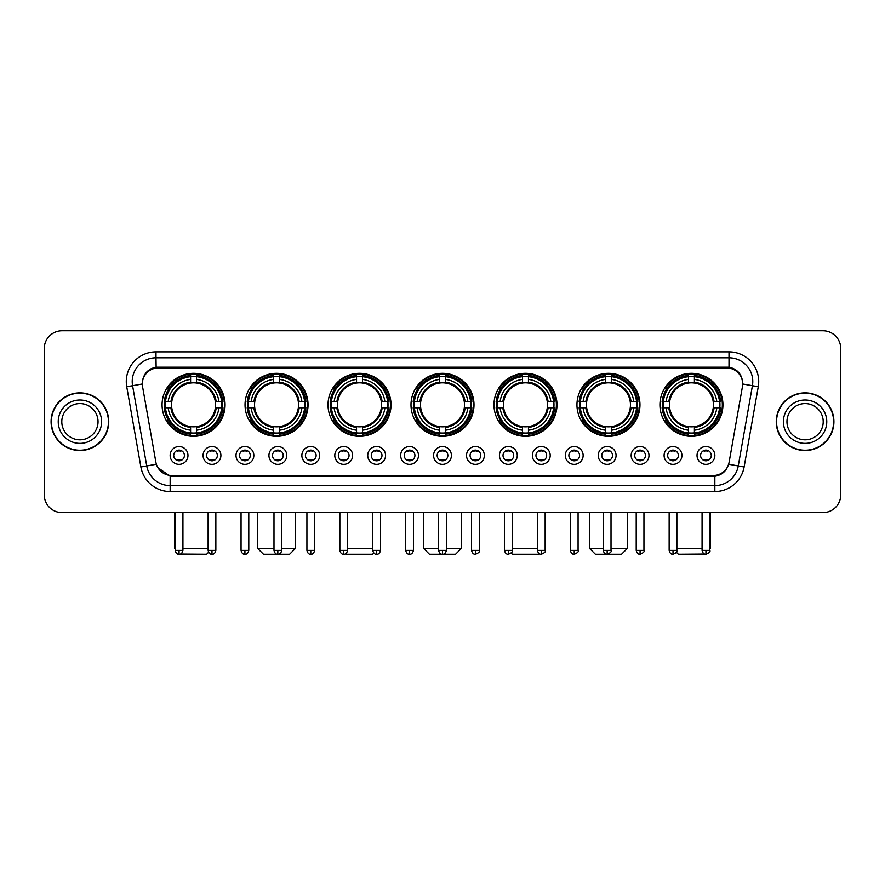 <?xml version="1.0" encoding="UTF-8"?>
<svg xmlns="http://www.w3.org/2000/svg" width="885" height="885" viewBox="0 0 885 885"><rect width="100%" height="100%" fill="white"/><g stroke="black" fill="none" stroke-linecap="round" stroke-linejoin="round"><path stroke-width="1.33" d="M493.974 404.81A31.506 31.506 0 0 0 525.48 436.316A31.506 31.506 0 0 0 556.986 404.81A31.506 31.506 0 0 0 525.48 373.315A31.506 31.506 0 0 0 493.974 404.81M245.034 404.81A31.506 31.506 0 0 0 276.54 436.316A31.506 31.506 0 0 0 308.046 404.81A31.506 31.506 0 0 0 276.54 373.315A31.506 31.506 0 0 0 245.034 404.81M328.014 404.81A31.506 31.506 0 0 0 359.52 436.316A31.506 31.506 0 0 0 391.026 404.81A31.506 31.506 0 0 0 359.52 373.315A31.506 31.506 0 0 0 328.014 404.81M410.994 404.81A31.506 31.506 0 0 0 442.5 436.316A31.506 31.506 0 0 0 474.006 404.81A31.506 31.506 0 0 0 442.5 373.315A31.506 31.506 0 0 0 410.994 404.81M576.954 404.81A31.506 31.506 0 0 0 608.46 436.316A31.506 31.506 0 0 0 639.966 404.81A31.506 31.506 0 0 0 608.46 373.315A31.506 31.506 0 0 0 576.954 404.81M659.933 404.81A31.506 31.506 0 0 0 691.439 436.316A31.506 31.506 0 0 0 722.934 404.81A31.506 31.506 0 0 0 691.439 373.315A31.506 31.506 0 0 0 659.933 404.81M162.066 404.81A31.506 31.506 0 0 0 193.561 436.316A31.506 31.506 0 0 0 225.067 404.81A31.506 31.506 0 0 0 193.561 373.315A31.506 31.506 0 0 0 162.066 404.81M220.907 455.454A8.916 8.916 0 0 1 211.991 464.371A8.916 8.916 0 0 1 203.074 455.454A8.916 8.916 0 0 1 211.991 446.538A8.916 8.916 0 0 1 220.907 455.454M206.636 455.454A5.354 5.354 0 0 0 211.991 460.808A5.354 5.354 0 0 0 217.345 455.454A5.354 5.354 0 0 0 211.991 450.111A5.354 5.354 0 0 0 206.636 455.454M253.84 455.454A8.916 8.916 0 0 1 244.924 464.371A8.916 8.916 0 0 1 236.007 455.454A8.916 8.916 0 0 1 244.924 446.538A8.916 8.916 0 0 1 253.84 455.454M239.57 455.454A5.354 5.354 0 0 0 244.924 460.808A5.354 5.354 0 0 0 250.267 455.454A5.354 5.354 0 0 0 244.924 450.111A5.354 5.354 0 0 0 239.57 455.454M286.762 455.454A8.916 8.916 0 0 1 277.846 464.371A8.916 8.916 0 0 1 268.929 455.454A8.916 8.916 0 0 1 277.846 446.538A8.916 8.916 0 0 1 286.762 455.454M272.503 455.454A5.354 5.354 0 0 0 277.846 460.808A5.354 5.354 0 0 0 283.2 455.454A5.354 5.354 0 0 0 277.846 450.111A5.354 5.354 0 0 0 272.503 455.454M319.695 455.454A8.916 8.916 0 0 1 310.779 464.371A8.916 8.916 0 0 1 301.862 455.454A8.916 8.916 0 0 1 310.779 446.538A8.916 8.916 0 0 1 319.695 455.454M305.436 455.454A5.354 5.354 0 0 0 310.779 460.808A5.354 5.354 0 0 0 316.133 455.454A5.354 5.354 0 0 0 310.779 450.111A5.354 5.354 0 0 0 305.436 455.454M352.628 455.454A8.916 8.916 0 0 1 343.712 464.371A8.916 8.916 0 0 1 334.795 455.454A8.916 8.916 0 0 1 343.712 446.538A8.916 8.916 0 0 1 352.628 455.454M338.358 455.454A5.354 5.354 0 0 0 343.712 460.808A5.354 5.354 0 0 0 349.055 455.454A5.354 5.354 0 0 0 343.712 450.111A5.354 5.354 0 0 0 338.358 455.454M385.561 455.454A8.916 8.916 0 0 1 376.645 464.371A8.916 8.916 0 0 1 367.729 455.454A8.916 8.916 0 0 1 376.645 446.538A8.916 8.916 0 0 1 385.561 455.454M371.291 455.454A5.354 5.354 0 0 0 376.645 460.808A5.354 5.354 0 0 0 381.988 455.454A5.354 5.354 0 0 0 376.645 450.111A5.354 5.354 0 0 0 371.291 455.454M418.483 455.454A8.916 8.916 0 0 1 409.567 464.371A8.916 8.916 0 0 1 400.651 455.454A8.916 8.916 0 0 1 409.567 446.538A8.916 8.916 0 0 1 418.483 455.454M404.224 455.454A5.354 5.354 0 0 0 409.567 460.808A5.354 5.354 0 0 0 414.921 455.454A5.354 5.354 0 0 0 409.567 450.111A5.354 5.354 0 0 0 404.224 455.454M451.416 455.454A8.916 8.916 0 0 1 442.5 464.371A8.916 8.916 0 0 1 433.584 455.454A8.916 8.916 0 0 1 442.5 446.538A8.916 8.916 0 0 1 451.416 455.454M437.146 455.454A5.354 5.354 0 0 0 442.5 460.808A5.354 5.354 0 0 0 447.854 455.454A5.354 5.354 0 0 0 442.5 450.111A5.354 5.354 0 0 0 437.146 455.454M484.349 455.454A8.916 8.916 0 0 1 475.433 464.371A8.916 8.916 0 0 1 466.517 455.454A8.916 8.916 0 0 1 475.433 446.538A8.916 8.916 0 0 1 484.349 455.454M470.079 455.454A5.354 5.354 0 0 0 475.433 460.808A5.354 5.354 0 0 0 480.776 455.454A5.354 5.354 0 0 0 475.433 450.111A5.354 5.354 0 0 0 470.079 455.454M517.271 455.454A8.916 8.916 0 0 1 508.355 464.371A8.916 8.916 0 0 1 499.439 455.454A8.916 8.916 0 0 1 508.355 446.538A8.916 8.916 0 0 1 517.271 455.454M503.012 455.454A5.354 5.354 0 0 0 508.355 460.808A5.354 5.354 0 0 0 513.709 455.454A5.354 5.354 0 0 0 508.355 450.111A5.354 5.354 0 0 0 503.012 455.454M550.204 455.454A8.916 8.916 0 0 1 541.288 464.371A8.916 8.916 0 0 1 532.372 455.454A8.916 8.916 0 0 1 541.288 446.538A8.916 8.916 0 0 1 550.204 455.454M535.945 455.454A5.354 5.354 0 0 0 541.288 460.808A5.354 5.354 0 0 0 546.642 455.454A5.354 5.354 0 0 0 541.288 450.111A5.354 5.354 0 0 0 535.945 455.454M583.138 455.454A8.916 8.916 0 0 1 574.221 464.371A8.916 8.916 0 0 1 565.305 455.454A8.916 8.916 0 0 1 574.221 446.538A8.916 8.916 0 0 1 583.138 455.454M568.867 455.454A5.354 5.354 0 0 0 574.221 460.808A5.354 5.354 0 0 0 579.564 455.454A5.354 5.354 0 0 0 574.221 450.111A5.354 5.354 0 0 0 568.867 455.454M616.071 455.454A8.916 8.916 0 0 1 607.154 464.371A8.916 8.916 0 0 1 598.238 455.454A8.916 8.916 0 0 1 607.154 446.538A8.916 8.916 0 0 1 616.071 455.454M601.8 455.454A5.354 5.354 0 0 0 607.154 460.808A5.354 5.354 0 0 0 612.497 455.454A5.354 5.354 0 0 0 607.154 450.111A5.354 5.354 0 0 0 601.8 455.454M648.993 455.454A8.916 8.916 0 0 1 640.076 464.371A8.916 8.916 0 0 1 631.16 455.454A8.916 8.916 0 0 1 640.076 446.538A8.916 8.916 0 0 1 648.993 455.454M634.733 455.454A5.354 5.354 0 0 0 640.076 460.808A5.354 5.354 0 0 0 645.431 455.454A5.354 5.354 0 0 0 640.076 450.111A5.354 5.354 0 0 0 634.733 455.454M681.926 455.454A8.916 8.916 0 0 1 673.009 464.371A8.916 8.916 0 0 1 664.093 455.454A8.916 8.916 0 0 1 673.009 446.538A8.916 8.916 0 0 1 681.926 455.454M667.655 455.454A5.354 5.354 0 0 0 673.009 460.808A5.354 5.354 0 0 0 678.364 455.454A5.354 5.354 0 0 0 673.009 450.111A5.354 5.354 0 0 0 667.655 455.454M714.859 455.454A8.916 8.916 0 0 1 705.942 464.371A8.916 8.916 0 0 1 697.026 455.454A8.916 8.916 0 0 1 705.942 446.538A8.916 8.916 0 0 1 714.859 455.454M700.588 455.454A5.354 5.354 0 0 0 705.942 460.808A5.354 5.354 0 0 0 711.286 455.454A5.354 5.354 0 0 0 705.942 450.111A5.354 5.354 0 0 0 700.588 455.454M187.974 455.454A8.916 8.916 0 0 1 179.058 464.371A8.916 8.916 0 0 1 170.141 455.454A8.916 8.916 0 0 1 179.058 446.538A8.916 8.916 0 0 1 187.974 455.454M173.714 455.454A5.354 5.354 0 0 0 179.058 460.808A5.354 5.354 0 0 0 184.412 455.454A5.354 5.354 0 0 0 179.058 450.111A5.354 5.354 0 0 0 173.714 455.454M142.573 386.734A16.052 16.052 0 0 1 158.371 367.906L726.629 367.906A16.052 16.052 0 0 1 742.426 386.734L729.118 462.224A16.052 16.052 0 0 1 713.31 475.488L171.69 475.488A16.052 16.052 0 0 1 155.882 462.224L142.573 386.734M164.887 407.786A28.829 28.829 0 0 1 164.887 401.845M662.765 407.786A28.829 28.829 0 0 1 662.765 401.845M579.786 407.786A28.829 28.829 0 0 1 579.786 401.845M413.826 407.786A28.829 28.829 0 0 1 413.826 401.845M330.846 407.786A28.829 28.829 0 0 1 330.846 401.845M247.866 407.786A28.829 28.829 0 0 1 247.866 401.845M496.806 407.786A28.829 28.829 0 0 1 496.806 401.845M51.087 421.691A28.829 28.829 0 0 0 79.915 450.52A28.829 28.829 0 0 0 108.744 421.691A28.829 28.829 0 0 0 79.915 392.863A28.829 28.829 0 0 0 51.087 421.691M776.256 421.691A28.829 28.829 0 0 0 805.084 450.52A28.829 28.829 0 0 0 833.913 421.691A28.829 28.829 0 0 0 805.084 392.863A28.829 28.829 0 0 0 776.256 421.691M142.397 381.579L142.352 383.979L142.397 381.579C143.636 373.669 148.171 368.879 155.992 367.187L729.008 367.187C736.818 368.868 741.353 373.658 742.603 381.579L742.648 383.979M155.992 351.854L729.008 351.854A29.725 29.725 0 0 1 758.268 386.734L744.119 466.981A29.725 29.725 0 0 1 714.848 491.54L170.152 491.54A29.725 29.725 0 0 1 140.881 466.981L126.732 386.734A29.725 29.725 0 0 1 155.992 351.854L155.992 357.794L729.008 357.794A23.773 23.773 0 0 1 752.416 385.705L738.267 465.941A23.773 23.773 0 0 1 714.848 485.599L170.152 485.599A23.773 23.773 0 0 1 146.733 465.941L132.584 385.705A23.773 23.773 0 0 1 155.992 357.794L156.125 367.164M146.678 372.065L150.948 368.835M151.092 368.757L155.24 367.319M714.848 491.54L714.848 476.274C721.917 475.101 726.485 471.085 728.565 464.238C726.496 471.085 721.928 475.09 714.848 476.274L172 476.384L170.152 476.274L157.63 467.468M741.01 375.937L742.603 381.579M840.75 348.579A17.833 17.833 0 0 0 822.917 330.758L62.083 330.758A17.833 17.833 0 0 0 44.25 348.579L44.25 494.803A17.833 17.833 0 0 0 62.083 512.636L822.917 512.636A17.833 17.833 0 0 0 840.75 494.803L840.75 348.579L840.75 494.803M728.632 464.249L738.267 465.941L752.416 385.705L758.268 386.734M44.25 348.579L44.25 494.803M822.917 330.758L62.083 330.758M62.083 512.636L822.917 512.636M98.036 421.691A18.12 18.12 0 0 0 79.915 403.582A18.12 18.12 0 0 0 61.795 421.691A18.12 18.12 0 0 0 79.915 439.812A18.12 18.12 0 0 0 98.036 421.691A18.12 18.12 0 0 1 79.915 439.812A18.12 18.12 0 0 1 61.795 421.691M108.446 421.691A28.53 28.53 0 0 0 79.915 393.161A28.53 28.53 0 0 0 51.385 421.691A28.53 28.53 0 0 0 79.915 450.233A28.53 28.53 0 0 0 108.446 421.691M823.205 421.691A18.12 18.12 0 0 0 805.084 403.582A18.12 18.12 0 0 0 786.964 421.691A18.12 18.12 0 0 0 805.084 439.812A18.12 18.12 0 0 0 823.205 421.691A18.12 18.12 0 0 1 805.084 439.812A18.12 18.12 0 0 1 786.964 421.691M833.615 421.691A28.53 28.53 0 0 0 805.084 393.161A28.53 28.53 0 0 0 776.554 421.691A28.53 28.53 0 0 0 805.084 450.233A28.53 28.53 0 0 0 833.615 421.691M208.617 552.273L206.636 554.242L180.286 554.043M182.93 548.302L208.13 548.302M215.354 407.786A21.992 21.992 0 0 0 196.536 383.028L196.536 382.143L196.536 383.028A21.992 21.992 0 0 0 171.767 407.786A21.992 21.992 0 0 0 215.354 407.786L216.239 407.786L215.354 407.786A21.992 21.992 0 0 1 196.536 426.603L196.536 430.198A25.554 25.554 0 0 0 218.949 407.786L222.898 407.786A29.482 29.482 0 0 1 196.536 434.148L196.536 432.953A28.298 28.298 0 0 0 221.704 407.786M165.484 407.786A28.231 28.231 0 0 1 165.484 401.845M196.536 376.733A28.231 28.231 0 0 0 190.596 376.733M221.637 401.845A28.231 28.231 0 0 1 221.637 407.786M222.898 401.845A29.482 29.482 0 0 0 196.536 375.483L196.536 376.678A28.298 28.298 0 0 1 221.704 401.845L222.898 401.845M164.234 407.786A29.482 29.482 0 0 0 190.596 434.148L190.596 432.953A28.298 28.298 0 0 1 165.429 407.786L164.234 407.786M221.704 401.845L218.949 401.845A25.554 25.554 0 0 0 196.536 379.433L196.536 376.678M196.536 432.953L196.536 430.198M165.429 407.786L168.183 407.786A25.554 25.554 0 0 0 190.596 430.198L190.596 432.953M196.536 379.433L196.536 382.143A22.866 22.866 0 0 1 216.239 401.845L218.949 401.845M218.949 407.786L216.239 407.786A22.866 22.866 0 0 1 196.536 427.488M190.596 430.198L190.596 426.603A21.992 21.992 0 0 1 171.767 407.786L168.183 407.786M215.354 401.845L216.239 401.845M196.536 432.887A28.231 28.231 0 0 1 190.596 432.887M190.596 375.483A29.482 29.482 0 0 0 164.234 401.845L165.429 401.845A28.298 28.298 0 0 1 190.596 376.678L190.596 375.483M190.596 376.678L190.596 379.433A25.554 25.554 0 0 0 168.183 401.845L165.429 401.845M190.596 383.028L190.596 379.433M168.183 401.845L170.893 401.845A22.866 22.866 0 0 1 190.596 382.143M190.596 426.603L190.596 427.488A22.866 22.866 0 0 1 170.893 407.786M174.544 512.636L174.544 548.302L175.197 548.302M168.836 388.769L167.143 388.769A30.909 30.909 0 0 1 224.469 404.81A30.909 30.909 0 0 1 167.143 420.862L168.836 420.862M281.718 548.302L295.568 548.302L289.616 554.242L263.464 554.242L257.524 548.302L273.985 548.302M298.334 407.786A21.992 21.992 0 0 0 279.516 383.028L279.516 382.143L279.516 383.028A21.992 21.992 0 0 0 254.747 407.786A21.992 21.992 0 0 0 298.334 407.786L299.207 407.786L298.334 407.786A21.992 21.992 0 0 1 279.516 426.603L279.516 430.198A25.554 25.554 0 0 0 301.929 407.786L305.878 407.786A29.482 29.482 0 0 1 279.516 434.148L279.516 432.953A28.298 28.298 0 0 0 304.683 407.786M248.464 407.786A28.231 28.231 0 0 1 248.464 401.845M279.516 376.733A28.231 28.231 0 0 0 273.576 376.733M304.617 401.845A28.231 28.231 0 0 1 304.617 407.786M305.878 401.845A29.482 29.482 0 0 0 279.516 375.483L279.516 376.678A28.298 28.298 0 0 1 304.683 401.845L305.878 401.845M247.214 407.786A29.482 29.482 0 0 0 273.576 434.148L273.576 432.953A28.298 28.298 0 0 1 248.408 407.786L247.214 407.786M304.683 401.845L301.929 401.845A25.554 25.554 0 0 0 279.516 379.433L279.516 376.678M279.516 432.953L279.516 430.198M248.408 407.786L251.152 407.786A25.554 25.554 0 0 0 273.576 430.198L273.576 432.953M279.516 379.433L279.516 382.143A22.866 22.866 0 0 1 299.207 401.845L301.929 401.845M301.929 407.786L299.207 407.786A22.866 22.866 0 0 1 279.516 427.488M273.576 430.198L273.576 426.603A21.992 21.992 0 0 1 254.747 407.786L251.152 407.786M298.334 401.845L299.207 401.845M279.516 432.887A28.231 28.231 0 0 1 273.576 432.887M273.576 375.483A29.482 29.482 0 0 0 247.214 401.845L248.408 401.845A28.298 28.298 0 0 1 273.576 376.678L273.576 375.483M273.576 376.678L273.576 379.433A25.554 25.554 0 0 0 251.152 401.845L248.408 401.845M273.576 383.028L273.576 379.433M251.152 401.845L253.873 401.845A22.866 22.866 0 0 1 273.576 382.143M273.576 426.603L273.576 427.488A22.866 22.866 0 0 1 253.873 407.786M251.816 388.769L250.123 388.769A30.909 30.909 0 0 1 307.449 404.81A30.909 30.909 0 0 1 250.123 420.862L251.816 420.862M373.824 553.025L372.596 554.242L346.444 554.242L345.814 553.623M347.573 548.302L372.773 548.302M381.313 407.786A21.992 21.992 0 0 0 362.496 383.028L362.496 382.143L362.496 383.028A21.992 21.992 0 0 0 337.727 407.786A21.992 21.992 0 0 0 381.313 407.786L382.187 407.786L381.313 407.786A21.992 21.992 0 0 1 362.496 426.603L362.496 430.198A25.554 25.554 0 0 0 384.909 407.786L388.858 407.786A29.482 29.482 0 0 1 362.496 434.148L362.496 432.953A28.298 28.298 0 0 0 387.663 407.786M331.444 407.786A28.231 28.231 0 0 1 331.444 401.845M362.496 376.733A28.231 28.231 0 0 0 356.544 376.733M387.597 401.845A28.231 28.231 0 0 1 387.597 407.786M388.858 401.845A29.482 29.482 0 0 0 362.496 375.483L362.496 376.678A28.298 28.298 0 0 1 387.663 401.845L388.858 401.845M330.194 407.786A29.482 29.482 0 0 0 356.544 434.148L356.544 432.953A28.298 28.298 0 0 1 331.388 407.786L330.194 407.786M387.663 401.845L384.909 401.845A25.554 25.554 0 0 0 362.496 379.433L362.496 376.678M362.496 432.953L362.496 430.198M331.388 407.786L334.132 407.786A25.554 25.554 0 0 0 356.544 430.198L356.544 432.953M362.496 379.433L362.496 382.143A22.866 22.866 0 0 1 382.187 401.845L384.909 401.845M384.909 407.786L382.187 407.786A22.866 22.866 0 0 1 362.496 427.488M356.544 430.198L356.544 426.603A21.992 21.992 0 0 1 337.727 407.786L334.132 407.786M381.313 401.845L382.187 401.845M362.496 432.887A28.231 28.231 0 0 1 356.544 432.887M356.544 375.483A29.482 29.482 0 0 0 330.194 401.845L331.388 401.845A28.298 28.298 0 0 1 356.544 376.678L356.544 375.483M356.544 376.678L356.544 379.433A25.554 25.554 0 0 0 334.132 401.845L331.388 401.845M356.544 383.028L356.544 379.433M334.132 401.845L336.853 401.845A22.866 22.866 0 0 1 356.544 382.143M356.544 426.603L356.544 427.488A22.866 22.866 0 0 1 336.853 407.786M334.784 388.769L333.103 388.769A30.909 30.909 0 0 1 390.429 404.81A30.909 30.909 0 0 1 333.103 420.862L334.784 420.862M446.361 548.302L461.516 548.302L455.576 554.242L429.424 554.242L423.484 548.302L438.639 548.302M464.293 407.786A21.992 21.992 0 0 0 445.476 383.028L445.476 382.143L445.476 383.028A21.992 21.992 0 0 0 420.707 407.786A21.992 21.992 0 0 0 464.293 407.786L465.167 407.786L464.293 407.786A21.992 21.992 0 0 1 445.476 426.603L445.476 430.198A25.554 25.554 0 0 0 467.888 407.786L471.827 407.786A29.482 29.482 0 0 1 445.476 434.148L445.476 432.953A28.298 28.298 0 0 0 470.632 407.786M414.423 407.786A28.231 28.231 0 0 1 414.423 401.845M445.476 376.733A28.231 28.231 0 0 0 439.524 376.733M470.577 401.845A28.231 28.231 0 0 1 470.577 407.786M471.827 401.845A29.482 29.482 0 0 0 445.476 375.483L445.476 376.678A28.298 28.298 0 0 1 470.632 401.845L471.827 401.845M413.173 407.786A29.482 29.482 0 0 0 439.524 434.148L439.524 432.953A28.298 28.298 0 0 1 414.368 407.786L413.173 407.786M470.632 401.845L467.888 401.845A25.554 25.554 0 0 0 445.476 379.433L445.476 376.678M445.476 432.953L445.476 430.198M414.368 407.786L417.112 407.786A25.554 25.554 0 0 0 439.524 430.198L439.524 432.953M445.476 379.433L445.476 382.143A22.866 22.866 0 0 1 465.167 401.845L467.888 401.845M467.888 407.786L465.167 407.786A22.866 22.866 0 0 1 445.476 427.488M439.524 430.198L439.524 426.603A21.992 21.992 0 0 1 420.707 407.786L417.112 407.786M464.293 401.845L465.167 401.845M445.476 432.887A28.231 28.231 0 0 1 439.524 432.887M439.524 375.483A29.482 29.482 0 0 0 413.173 401.845L414.368 401.845A28.298 28.298 0 0 1 439.524 376.678L439.524 375.483M439.524 376.678L439.524 379.433A25.554 25.554 0 0 0 417.112 401.845L414.368 401.845M439.524 383.028L439.524 379.433M417.112 401.845L419.833 401.845A22.866 22.866 0 0 1 439.524 382.143M439.524 426.603L439.524 427.488A22.866 22.866 0 0 1 419.833 407.786M417.764 388.769L416.083 388.769A30.909 30.909 0 0 1 473.409 404.81A30.909 30.909 0 0 1 416.083 420.862L417.764 420.862M539.186 553.623L538.556 554.242L512.404 554.242L511.176 553.025M512.227 548.302L537.427 548.302M547.273 407.786A21.992 21.992 0 0 0 528.456 383.028L528.456 382.143L528.456 383.028A21.992 21.992 0 0 0 503.687 407.786A21.992 21.992 0 0 0 547.273 407.786L548.147 407.786L547.273 407.786A21.992 21.992 0 0 1 528.456 426.603L528.456 430.198A25.554 25.554 0 0 0 550.868 407.786L554.806 407.786A29.482 29.482 0 0 1 528.456 434.148L528.456 432.953A28.298 28.298 0 0 0 553.612 407.786M497.403 407.786A28.231 28.231 0 0 1 497.403 401.845M528.456 376.733A28.231 28.231 0 0 0 522.504 376.733M553.556 401.845A28.231 28.231 0 0 1 553.556 407.786M554.806 401.845A29.482 29.482 0 0 0 528.456 375.483L528.456 376.678A28.298 28.298 0 0 1 553.612 401.845L554.806 401.845M496.142 407.786A29.482 29.482 0 0 0 522.504 434.148L522.504 432.953A28.298 28.298 0 0 1 497.337 407.786L496.142 407.786M553.612 401.845L550.868 401.845A25.554 25.554 0 0 0 528.456 379.433L528.456 376.678M528.456 432.953L528.456 430.198M497.337 407.786L500.091 407.786A25.554 25.554 0 0 0 522.504 430.198L522.504 432.953M528.456 379.433L528.456 382.143A22.866 22.866 0 0 1 548.147 401.845L550.868 401.845M550.868 407.786L548.147 407.786A22.866 22.866 0 0 1 528.456 427.488M522.504 430.198L522.504 426.603A21.992 21.992 0 0 1 503.687 407.786L500.091 407.786M547.273 401.845L548.147 401.845M528.456 432.887A28.231 28.231 0 0 1 522.504 432.887M522.504 375.483A29.482 29.482 0 0 0 496.142 401.845L497.337 401.845A28.298 28.298 0 0 1 522.504 376.678L522.504 375.483M522.504 376.678L522.504 379.433A25.554 25.554 0 0 0 500.091 401.845L497.337 401.845M522.504 383.028L522.504 379.433M500.091 401.845L502.813 401.845A22.866 22.866 0 0 1 522.504 382.143M522.504 426.603L522.504 427.488A22.866 22.866 0 0 1 502.813 407.786M500.744 388.769L499.063 388.769A30.909 30.909 0 0 1 556.388 404.81A30.909 30.909 0 0 1 499.063 420.862L500.744 420.862M611.015 548.302L627.476 548.302L621.535 554.242L595.384 554.242L589.432 548.302L603.282 548.302M630.253 407.786A21.992 21.992 0 0 0 611.424 383.028L611.424 382.143L611.424 383.028A21.992 21.992 0 0 0 586.667 407.786A21.992 21.992 0 0 0 630.253 407.786L631.127 407.786L630.253 407.786A21.992 21.992 0 0 1 611.424 426.603L611.424 430.198A25.554 25.554 0 0 0 633.848 407.786L637.786 407.786A29.482 29.482 0 0 1 611.424 434.148L611.424 432.953A28.298 28.298 0 0 0 636.592 407.786M580.383 407.786A28.231 28.231 0 0 1 580.383 401.845M611.424 376.733A28.231 28.231 0 0 0 605.484 376.733M636.536 401.845A28.231 28.231 0 0 1 636.536 407.786M637.786 401.845A29.482 29.482 0 0 0 611.424 375.483L611.424 376.678A28.298 28.298 0 0 1 636.592 401.845L637.786 401.845M579.122 407.786A29.482 29.482 0 0 0 605.484 434.148L605.484 432.953A28.298 28.298 0 0 1 580.317 407.786L579.122 407.786M636.592 401.845L633.848 401.845A25.554 25.554 0 0 0 611.424 379.433L611.424 376.678M611.424 432.953L611.424 430.198M580.317 407.786L583.071 407.786A25.554 25.554 0 0 0 605.484 430.198L605.484 432.953M611.424 379.433L611.424 382.143A22.866 22.866 0 0 1 631.127 401.845L633.848 401.845M633.848 407.786L631.127 407.786A22.866 22.866 0 0 1 611.424 427.488M605.484 430.198L605.484 426.603A21.992 21.992 0 0 1 586.667 407.786L583.071 407.786M630.253 401.845L631.127 401.845M611.424 432.887A28.231 28.231 0 0 1 605.484 432.887M605.484 375.483A29.482 29.482 0 0 0 579.122 401.845L580.317 401.845A28.298 28.298 0 0 1 605.484 376.678L605.484 375.483M605.484 376.678L605.484 379.433A25.554 25.554 0 0 0 583.071 401.845L580.317 401.845M605.484 383.028L605.484 379.433M583.071 401.845L585.793 401.845A22.866 22.866 0 0 1 605.484 382.143M605.484 426.603L605.484 427.488A22.866 22.866 0 0 1 585.793 407.786M583.724 388.769L582.042 388.769A30.909 30.909 0 0 1 639.368 404.81A30.909 30.909 0 0 1 582.042 420.862L583.724 420.862M704.714 554.043L678.364 554.242L676.383 552.273M676.87 548.302L702.07 548.302M709.803 548.302L710.456 548.302L709.803 548.954M713.233 407.786A21.992 21.992 0 0 0 694.404 383.028L694.404 382.143L694.404 383.028A21.992 21.992 0 0 0 669.646 407.786A21.992 21.992 0 0 0 713.233 407.786L714.106 407.786L713.233 407.786A21.992 21.992 0 0 1 694.404 426.603L694.404 430.198A25.554 25.554 0 0 0 716.817 407.786L720.766 407.786A29.482 29.482 0 0 1 694.404 434.148L694.404 432.953A28.298 28.298 0 0 0 719.571 407.786M663.363 407.786A28.231 28.231 0 0 1 663.363 401.845M694.404 376.733A28.231 28.231 0 0 0 688.464 376.733M719.516 401.845A28.231 28.231 0 0 1 719.516 407.786M720.766 401.845A29.482 29.482 0 0 0 694.404 375.483L694.404 376.678A28.298 28.298 0 0 1 719.571 401.845L720.766 401.845M662.102 407.786A29.482 29.482 0 0 0 688.464 434.148L688.464 432.953A28.298 28.298 0 0 1 663.296 407.786L662.102 407.786M719.571 401.845L716.817 401.845A25.554 25.554 0 0 0 694.404 379.433L694.404 376.678M694.404 432.953L694.404 430.198M663.296 407.786L666.051 407.786A25.554 25.554 0 0 0 688.464 430.198L688.464 432.953M694.404 379.433L694.404 382.143A22.866 22.866 0 0 1 714.106 401.845L716.817 401.845M716.817 407.786L714.106 407.786A22.866 22.866 0 0 1 694.404 427.488M688.464 430.198L688.464 426.603A21.992 21.992 0 0 1 669.646 407.786L666.051 407.786M713.233 401.845L714.106 401.845M694.404 432.887A28.231 28.231 0 0 1 688.464 432.887M688.464 375.483A29.482 29.482 0 0 0 662.102 401.845L663.296 401.845A28.298 28.298 0 0 1 688.464 376.678L688.464 375.483M688.464 376.678L688.464 379.433A25.554 25.554 0 0 0 666.051 401.845L663.296 401.845M688.464 383.028L688.464 379.433M666.051 401.845L668.761 401.845A22.866 22.866 0 0 1 688.464 382.143M688.464 426.603L688.464 427.488A22.866 22.866 0 0 1 668.761 407.786M666.704 388.769L665.022 388.769A30.909 30.909 0 0 1 722.348 404.81A30.909 30.909 0 0 1 665.022 420.862L666.704 420.862M177.277 460.499L177.277 459.658A4.558 4.558 0 0 0 180.839 459.658L180.839 460.499M180.839 450.41L180.839 451.262A4.558 4.558 0 0 0 177.277 451.262L177.277 450.41M210.21 460.499L210.21 459.658A4.558 4.558 0 0 0 213.772 459.658L213.772 460.499M213.772 450.41L213.772 451.262A4.558 4.558 0 0 0 210.21 451.262L210.21 450.41M243.143 460.499L243.143 459.658A4.558 4.558 0 0 0 246.705 459.658L246.705 460.499M246.705 450.41L246.705 451.262A4.558 4.558 0 0 0 243.143 451.262L243.143 450.41M276.065 460.499L276.065 459.658A4.558 4.558 0 0 0 279.638 459.658L279.638 460.499M279.638 450.41L279.638 451.262A4.558 4.558 0 0 0 276.065 451.262L276.065 450.41M308.998 460.499L308.998 459.658A4.558 4.558 0 0 0 312.56 459.658L312.56 460.499M312.56 450.41L312.56 451.262A4.558 4.558 0 0 0 308.998 451.262L308.998 450.41M341.931 460.499L341.931 459.658A4.558 4.558 0 0 0 345.493 459.658L345.493 460.499M345.493 450.41L345.493 451.262A4.558 4.558 0 0 0 341.931 451.262L341.931 450.41M374.853 460.499L374.853 459.658A4.558 4.558 0 0 0 378.426 459.658L378.426 460.499M378.426 450.41L378.426 451.262A4.558 4.558 0 0 0 374.853 451.262L374.853 450.41M407.786 460.499L407.786 459.658A4.558 4.558 0 0 0 411.348 459.658L411.348 460.499M411.348 450.41L411.348 451.262A4.558 4.558 0 0 0 407.786 451.262L407.786 450.41M440.719 460.499L440.719 459.658A4.558 4.558 0 0 0 444.281 459.658L444.281 460.499M444.281 450.41L444.281 451.262A4.558 4.558 0 0 0 440.719 451.262L440.719 450.41M473.652 460.499L473.652 459.658A4.558 4.558 0 0 0 477.214 459.658L477.214 460.499M477.214 450.41L477.214 451.262A4.558 4.558 0 0 0 473.652 451.262L473.652 450.41M506.574 460.499L506.574 459.658A4.558 4.558 0 0 0 510.147 459.658L510.147 460.499M510.147 450.41L510.147 451.262A4.558 4.558 0 0 0 506.574 451.262L506.574 450.41M539.507 460.499L539.507 459.658A4.558 4.558 0 0 0 543.069 459.658L543.069 460.499M543.069 450.41L543.069 451.262A4.558 4.558 0 0 0 539.507 451.262L539.507 450.41M572.44 460.499L572.44 459.658A4.558 4.558 0 0 0 576.002 459.658L576.002 460.499M576.002 450.41L576.002 451.262A4.558 4.558 0 0 0 572.44 451.262L572.44 450.41M605.362 460.499L605.362 459.658A4.558 4.558 0 0 0 608.935 459.658L608.935 460.499M608.935 450.41L608.935 451.262A4.558 4.558 0 0 0 605.362 451.262L605.362 450.41M638.295 460.499L638.295 459.658A4.558 4.558 0 0 0 641.857 459.658L641.857 460.499M641.857 450.41L641.857 451.262A4.558 4.558 0 0 0 638.295 451.262L638.295 450.41M671.228 460.499L671.228 459.658A4.558 4.558 0 0 0 674.79 459.658L674.79 460.499M674.79 450.41L674.79 451.262A4.558 4.558 0 0 0 671.228 451.262L671.228 450.41M704.161 460.499L704.161 459.658A4.558 4.558 0 0 0 707.723 459.658L707.723 460.499M707.723 450.41L707.723 451.262A4.558 4.558 0 0 0 704.161 451.262L704.161 450.41M729.008 351.854L729.008 367.187M126.732 386.734L132.584 385.705A23.773 23.773 0 0 1 132.219 381.579M132.584 385.705L142.33 383.979M170.152 491.54L170.152 476.274M140.881 466.981L156.368 464.249M742.67 383.979L752.416 385.705M738.267 465.941L744.119 466.981M101.598 421.691A21.683 21.683 0 0 0 79.915 400.009A21.683 21.683 0 0 0 58.233 421.691A21.683 21.683 0 0 0 79.915 443.385A21.683 21.683 0 0 0 101.598 421.691M826.767 421.691A21.683 21.683 0 0 0 805.084 400.009A21.683 21.683 0 0 0 783.402 421.691A21.683 21.683 0 0 0 805.084 443.385A21.683 21.683 0 0 0 826.767 421.691M190.596 433.163A28.497 28.497 0 0 0 196.536 433.163M221.914 407.786A28.497 28.497 0 0 0 221.914 401.845M196.536 376.468A28.497 28.497 0 0 0 190.596 376.468M273.576 433.163A28.497 28.497 0 0 0 279.516 433.163M304.882 407.786A28.497 28.497 0 0 0 304.882 401.845M279.516 376.468A28.497 28.497 0 0 0 273.576 376.468M356.544 433.163A28.497 28.497 0 0 0 362.496 433.163M387.862 407.786A28.497 28.497 0 0 0 387.862 401.845M362.496 376.468A28.497 28.497 0 0 0 356.544 376.468M439.524 433.163A28.497 28.497 0 0 0 445.476 433.163M470.842 407.786A28.497 28.497 0 0 0 470.842 401.845M445.476 376.468A28.497 28.497 0 0 0 439.524 376.468M522.504 433.163A28.497 28.497 0 0 0 528.456 433.163M553.822 407.786A28.497 28.497 0 0 0 553.822 401.845M528.456 376.468A28.497 28.497 0 0 0 522.504 376.468M605.484 433.163A28.497 28.497 0 0 0 611.424 433.163M636.802 407.786A28.497 28.497 0 0 0 636.802 401.845M611.424 376.468A28.497 28.497 0 0 0 605.484 376.468M688.464 433.163A28.497 28.497 0 0 0 694.404 433.163M719.782 407.786A28.497 28.497 0 0 0 719.782 401.845M694.404 376.468A28.497 28.497 0 0 0 688.464 376.468M179.058 550.381L175.197 550.381C175.872 553.136 177.155 554.43 179.058 554.242L179.058 550.381L182.93 550.381L182.93 512.636M211.991 550.381L208.13 550.381C208.805 553.136 210.088 554.43 211.991 554.242L211.991 550.381L215.851 550.381L215.851 512.636M244.924 550.381L241.052 550.381C241.727 553.136 243.021 554.43 244.924 554.242L244.924 550.381L248.785 550.381L248.785 512.636M277.846 550.381L273.985 550.381C274.66 553.136 275.954 554.43 277.846 554.242L277.846 550.381L281.718 550.381L281.718 512.636M310.779 550.381L306.918 550.381C307.593 553.136 308.876 554.43 310.779 554.242L310.779 550.381L314.64 550.381L314.64 512.636M343.712 550.381L339.851 550.381C340.526 553.136 341.809 554.43 343.712 554.242L343.712 550.381L347.573 550.381L347.573 512.636M376.645 550.381L372.773 550.381C373.448 553.136 374.742 554.43 376.645 554.242L376.645 550.381L380.506 550.381L380.506 512.636M409.567 550.381L405.706 550.381C406.381 553.136 407.664 554.43 409.567 554.242L409.567 550.381L413.439 550.381L413.439 512.636M442.5 550.381L438.639 550.381C439.314 553.136 440.597 554.43 442.5 554.242L442.5 550.381L446.361 550.381L446.361 512.636M475.433 550.381L471.561 550.381C472.236 553.136 473.53 554.43 475.433 554.242L475.433 550.381L479.294 550.381L479.294 512.636M508.355 550.381L504.494 550.381C505.169 553.136 506.463 554.43 508.355 554.242L508.355 550.381L512.227 550.381L512.227 512.636M541.288 550.381L537.427 550.381C538.102 553.136 539.385 554.43 541.288 554.242L541.288 550.381L545.149 550.381L545.149 512.636M574.221 550.381L570.36 550.381C571.035 553.136 572.318 554.43 574.221 554.242L574.221 550.381L578.082 550.381L578.082 512.636M607.154 550.381L603.282 550.381C603.957 553.136 605.251 554.43 607.154 554.242L607.154 550.381L611.015 550.381L611.015 512.636M640.076 550.381L636.215 550.381C636.89 553.136 638.173 554.43 640.076 554.242L640.076 550.381L643.948 550.381L643.948 512.636M673.009 550.381L669.149 550.381C669.823 553.136 671.107 554.43 673.009 554.242L673.009 550.381L676.87 550.381L676.87 512.636M705.942 550.381L702.07 550.381C702.745 553.136 704.04 554.43 705.942 554.242L705.942 550.381L709.803 550.381L709.803 512.636M175.197 548.954L174.544 548.302M295.568 512.636L295.568 548.302M257.524 512.636L257.524 548.302M461.516 512.636L461.516 548.302M423.484 512.636L423.484 548.302M627.476 512.636L627.476 548.302M589.432 512.636L589.432 548.302M710.456 512.636L710.456 548.302M175.197 550.381L175.197 512.636M182.93 550.381C182.255 553.136 180.96 554.43 179.058 554.242M208.13 550.381L208.13 512.636M215.851 550.381C215.177 553.136 213.893 554.43 211.991 554.242M241.052 550.381L241.052 512.636M248.785 550.381C248.11 553.136 246.826 554.43 244.924 554.242M273.985 550.381L273.985 512.636M281.718 550.381C281.043 553.136 279.748 554.43 277.846 554.242M306.918 550.381L306.918 512.636M314.64 550.381C313.965 553.136 312.682 554.43 310.779 554.242M339.851 550.381L339.851 512.636M347.573 550.381C346.898 553.136 345.615 554.43 343.712 554.242M372.773 550.381L372.773 512.636M380.506 550.381C379.831 553.136 378.537 554.43 376.645 554.242M405.706 550.381L405.706 512.636M413.439 550.381C412.764 553.136 411.47 554.43 409.567 554.242M438.639 550.381L438.639 512.636M446.361 550.381C445.686 553.136 444.403 554.43 442.5 554.242M471.561 550.381L471.561 512.636M479.294 550.381C480.079 551.62 478.785 552.904 475.433 554.242M504.494 550.381L504.494 512.636M512.227 550.381C513.012 551.62 511.718 552.904 508.355 554.242M537.427 550.381L537.427 512.636M545.149 550.381C545.934 551.62 544.651 552.904 541.288 554.242M570.36 550.381L570.36 512.636M578.082 550.381C578.867 551.62 577.584 552.904 574.221 554.242M603.282 550.381L603.282 512.636M611.015 550.381C611.8 551.62 610.506 552.904 607.154 554.242M636.215 550.381L636.215 512.636M643.948 550.381C644.722 551.62 643.439 552.904 640.076 554.242M669.149 550.381L669.149 512.636M676.87 550.381C677.656 551.62 676.372 552.904 673.009 554.242M702.07 550.381L702.07 512.636M709.803 550.381C710.589 551.62 709.294 552.904 705.942 554.242"/></g></svg>
